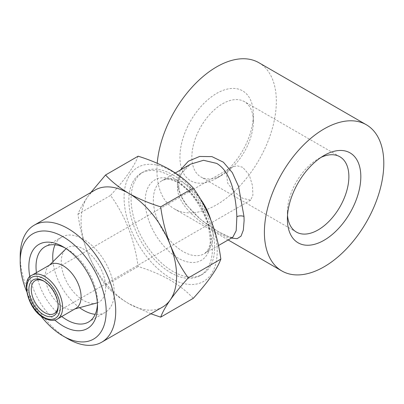 <?xml version="1.0" encoding="UTF-8"?>
<svg xmlns="http://www.w3.org/2000/svg" width="404" height="404" viewBox="0 0 404 404"><rect width="100%" height="100%" fill="white"/><g stroke="black" fill="none" stroke-linecap="round" stroke-linejoin="round"><path stroke-width="0.3" stroke-dasharray="2.02 1.52" d="M65.024 247.935A43.48 25.104 60 0 1 66.766 248.884L63.186 246.814L66.766 248.884A43.48 25.104 60 0 1 97.51 302.136A43.48 25.104 60 0 1 97.46 304.116M55.055 244.799A43.48 25.104 60 0 1 61.741 237.077A43.48 25.104 60 0 1 83.482 239.234A43.48 25.104 60 0 1 111.888 277.548A43.48 25.104 60 0 1 105.222 312.388A43.48 25.104 60 0 1 95.192 314.322M170.645 278.179A65.852 38.021 60 0 1 124.078 197.526A65.852 38.021 60 0 1 170.645 170.639A65.852 38.021 60 0 1 217.211 251.298A65.852 38.021 60 0 1 170.645 278.179M138.112 156.202C134.547 166.014 125.356 179.088 110.539 195.43C125.306 215.827 134.497 239.516 138.112 266.499C149.758 270.084 160.368 274.569 169.953 279.957C179.189 285.411 186.961 291.542 193.263 298.339M40.627 315.675A60.787 35.098 60 0 1 26.593 291.375M67.958 338.845A67.544 38.996 60 0 1 20.2 256.121M150.909 313.797L128.856 303.687A67.544 38.996 60 0 1 87.491 252.232A67.544 38.996 60 0 1 87.491 197.086A67.544 38.996 60 0 1 95.081 190.047M58.125 305.545A18.998 10.969 -120 0 0 58.136 304.879A18.998 10.969 -120 0 0 44.703 281.613L43.511 280.921L44.703 281.613A18.998 10.969 -120 0 0 44.122 281.29M242.713 167.291L237.057 165.776L231.628 167.266L226.573 173.856L227.669 183.148L234.234 191.935L242.713 198.314L250.626 200.167L252.909 195.188L252.455 185.497L249.192 174.801L242.713 167.291M287.517 215.377A43.48 25.104 -60 0 1 287.385 212.161A43.48 25.104 -60 0 1 318.13 158.908L324.099 155.459L318.13 158.908A43.48 25.104 -60 0 1 320.983 157.414M222.609 103.757A43.48 25.104 -60 0 1 244.349 101.606A43.48 25.104 -60 0 1 253.353 121.508A43.48 25.104 -60 0 1 222.609 174.76L216.64 178.209A51.924 29.977 -60 0 1 179.926 157.01A51.924 29.977 -60 0 1 216.64 93.42A51.924 29.977 -60 0 1 253.353 114.615A51.924 29.977 -60 0 1 216.64 178.209L222.609 174.76A43.48 25.104 -60 0 1 200.869 176.917A43.48 25.104 -60 0 1 194.203 142.077A43.48 25.104 -60 0 1 222.609 103.757M75.846 308.388A25.331 14.625 60 0 1 73.801 309.237A25.331 14.625 60 0 1 63.186 307.131A25.331 14.625 60 0 1 47.202 286.557A25.331 14.625 60 0 1 48.758 265.867A25.331 14.625 60 0 1 50.52 264.519M231.421 238.067L217.832 231.431L200.823 219.579L185.588 204.086L180.33 195.263L177.553 186.128L177.24 182.002L180.25 170.124M177.553 186.128A5.065 2.747 171.8 0 1 178.987 187.708C178.417 183.527 178.8 179.684 180.133 176.174L183.229 170.584C186.199 167.155 188.643 165.019 190.567 164.165L179.997 174.942L177.568 182.128L177.533 190.031C179.896 207.772 201.46 223.594 216.64 232.325L226.689 237.204L232.775 237.284C232.406 236.946 234.153 238.304 227.952 236.431C222.402 234.275 214.797 229.639 209.292 225.77C195.299 216.706 179.724 199.798 178.987 187.708L178.987 187.708A5.065 2.747 171.8 0 1 177.533 190.031M172.867 174.871A59.1 34.123 60 0 1 211.479 226.952A59.1 34.123 60 0 1 202.419 274.311A59.1 34.123 60 0 1 172.867 271.382A59.1 34.123 60 0 1 134.259 219.301A59.1 34.123 60 0 1 143.319 171.942A59.1 34.123 60 0 1 172.867 174.871M258.853 62.696A84.426 48.743 -60 0 1 276.341 101.348A84.426 48.743 -60 0 1 239.486 186.31A84.426 48.743 -60 0 1 174.427 208.934A84.426 48.743 -60 0 1 156.939 170.281A84.426 48.743 -60 0 1 157.232 163.287M66.145 248.672A31.431 18.145 60 0 1 83.482 249.071A31.431 18.145 60 0 1 104.449 278.331A31.431 18.145 60 0 1 97.384 302.783M96.657 303.005A31.431 18.145 60 0 1 83.482 300.394A31.431 18.145 60 0 1 63.65 274.861A31.431 18.145 60 0 1 65.584 249.187M170.645 272.665A59.1 34.123 -120 0 0 200.192 275.594A59.1 34.123 -120 0 0 209.252 228.235A59.1 34.123 -120 0 0 170.645 176.154A59.1 34.123 -120 0 0 141.092 173.23A59.1 34.123 -120 0 0 132.037 220.589A59.1 34.123 -120 0 0 170.645 272.665M79.548 307.671A43.48 25.104 60 0 1 52.99 261.671M162.625 307.03A67.544 38.996 60 0 1 128.856 303.687C119.523 298.152 111.751 292.026 105.545 285.305C98.318 275.276 92.304 264.251 87.491 252.232C82.911 240.057 79.734 227.391 77.972 214.236C79.75 209.403 82.921 203.687 87.491 197.086L90.875 192.471M54.828 320.074A48.546 28.027 60 0 1 29.886 276.876M77.972 214.236L110.539 195.43M105.545 285.305L138.112 266.499M61.761 316.524A43.48 25.104 60 0 1 36.431 272.649M57.368 319.059A25.331 14.625 60 0 1 44.703 317.802A25.331 14.625 60 0 1 28.159 295.481A25.331 14.625 60 0 1 32.042 275.185M178.038 182.229A46.435 26.81 60 0 1 210.873 239.097A46.435 26.81 60 0 1 178.038 258.055A46.435 26.81 60 0 1 145.203 201.187A46.435 26.81 60 0 1 178.038 182.229M210.646 219.417A42.213 24.371 60 0 1 204.313 253.717A42.213 24.371 60 0 1 183.209 251.626A42.213 24.371 60 0 1 155.631 214.423A42.213 24.371 60 0 1 162.1 180.598A42.213 24.371 60 0 1 183.209 182.689A42.213 24.371 60 0 1 200.152 198.561M97.51 302.136L97.51 306.272M88.506 322.038L105.222 312.388M231.628 167.266L35.209 280.669M339.87 156.752L244.349 101.606M253.353 121.508L253.353 114.615M218.448 245.556L204.313 253.717L206.959 251.384L208.06 249.707L209.277 246.91L210.353 241.93L208.297 223.144L201.207 206.722L191.218 193.122L178.987 183.108C173.149 180.007 168.63 178.8 165.423 179.477L162.1 180.598L175.316 172.973M73.801 309.237L74.892 308.939M200.192 275.594L202.419 274.311M141.092 173.23L143.319 171.942M48.758 265.867L49.561 265.069M228.154 239.951L174.427 208.934M296.39 232.063L200.869 176.917M287.385 212.161L287.385 219.054M250.626 200.167L54.202 313.575M58.136 304.879L58.136 306.257M45.026 246.728L61.741 237.077"/><path stroke-width="0.61" d="M29.886 276.876A48.546 28.027 60 0 1 63.186 246.814L63.186 246.814A48.546 28.027 60 0 1 97.51 306.272A48.546 28.027 60 0 1 63.186 326.089A48.546 28.027 60 0 1 54.828 320.074M97.46 304.116A43.48 25.104 60 0 1 88.506 322.038A43.48 25.104 60 0 1 66.766 319.887A43.48 25.104 60 0 1 61.761 316.524M95.192 314.322A43.48 25.104 60 0 1 83.482 310.237A43.48 25.104 60 0 1 79.548 307.671M160.696 317.145L193.263 298.339C208.03 282.063 217.221 268.988 220.837 259.11C217.271 232.249 208.08 208.56 193.263 188.042C186.961 181.244 179.189 175.114 169.953 169.66C160.368 164.271 149.758 159.787 138.112 156.202L105.545 175.008C111.751 181.729 119.523 187.855 128.856 193.39C138.304 198.723 148.914 203.207 160.696 206.848C162.474 220.023 165.645 232.689 170.215 244.844C175.028 256.888 181.048 267.913 188.269 277.917C181.042 285.891 175.023 293.254 170.215 299.99C165.63 306.611 162.458 312.327 160.696 317.145L150.909 313.797M26.593 291.375A60.787 35.098 60 0 1 20.2 261.635A60.787 35.098 60 0 1 63.186 236.82A60.787 35.098 60 0 1 106.166 311.267A60.787 35.098 60 0 1 63.186 336.088L63.186 336.088A60.787 35.098 60 0 1 40.627 315.675M67.958 338.845L63.186 336.088L67.958 338.845A67.544 38.996 60 0 0 101.732 342.188L162.625 307.03A67.544 38.996 60 0 0 170.215 299.99A67.544 38.996 60 0 0 170.215 244.844A67.544 38.996 60 0 0 128.856 193.39A67.544 38.996 60 0 0 95.081 190.047L34.189 225.2A67.544 38.996 60 0 1 67.958 228.548A67.544 38.996 60 0 1 112.085 288.067A67.544 38.996 60 0 1 101.732 342.188M20.2 261.635L20.2 256.121A67.544 38.996 60 0 1 34.189 225.2M43.511 280.921A20.685 11.943 -120 0 0 28.886 289.365A20.685 11.943 -120 0 0 43.511 314.701A20.685 11.943 -120 0 0 58.136 306.257A20.685 11.943 -120 0 0 43.511 280.921L43.511 280.921M44.122 281.29A18.998 10.969 -120 0 0 35.209 280.669A18.998 10.969 -120 0 0 32.295 295.895A18.998 10.969 -120 0 0 44.703 312.63A18.998 10.969 -120 0 0 54.202 313.575A18.998 10.969 -120 0 0 58.125 305.545M324.099 155.459L324.099 155.459A51.924 29.977 -60 0 1 360.817 176.659A51.924 29.977 -60 0 1 324.099 240.249A51.924 29.977 -60 0 1 287.385 219.054A51.924 29.977 -60 0 1 324.099 155.459L324.099 155.459M320.983 157.414A43.48 25.104 -60 0 1 339.87 156.752A43.48 25.104 -60 0 1 346.536 191.597A43.48 25.104 -60 0 1 318.13 229.911A43.48 25.104 -60 0 1 296.39 232.063A43.48 25.104 -60 0 1 287.517 215.377M63.186 265.771A25.331 14.625 60 0 1 79.729 288.092A25.331 14.625 60 0 1 75.846 308.388L57.368 319.059A25.331 14.625 60 0 0 61.251 298.758A25.331 14.625 60 0 0 44.703 276.442A25.331 14.625 60 0 0 32.042 275.185L50.52 264.519A25.331 14.625 60 0 1 63.186 265.771M180.25 170.124L188.375 161.216L199.601 156.469L211.923 156.616L223.356 162.181L232.325 172.634L238.512 186.335L244.001 216.468L244.102 220.604L243.329 230.149L241.016 236.173L237.123 238.688L231.421 238.067M218.448 245.556L232.775 237.284L236.194 230.689L236.865 216.69C236.012 197.99 231.871 172.149 216.64 163.388L203.515 160.292L190.567 164.165L175.316 172.973M383.8 163.388A84.426 48.743 120 0 0 366.312 124.74A84.426 48.743 120 0 0 301.253 147.359A84.426 48.743 120 0 0 264.398 232.325A84.426 48.743 120 0 0 281.886 270.973A84.426 48.743 120 0 0 346.945 248.354A84.426 48.743 120 0 0 383.8 163.388M157.232 163.287A84.426 48.743 -60 0 1 196.556 82.492A84.426 48.743 -60 0 1 258.853 62.696L366.312 124.74M97.384 302.783A31.431 18.145 60 0 1 96.657 303.005L74.892 308.939M49.561 265.069L65.584 249.187A31.431 18.145 60 0 1 66.145 248.672M52.99 261.671A43.48 25.104 60 0 1 55.055 244.799M90.875 192.471L105.545 175.008M188.269 277.917L220.837 259.11M160.696 206.848L193.263 188.042M36.431 272.649A43.48 25.104 60 0 1 45.026 246.728A43.48 25.104 60 0 1 65.024 247.935M43.511 278.507A23.639 13.65 60 0 1 60.226 307.464A23.639 13.65 60 0 1 43.511 317.115A23.639 13.65 60 0 1 26.795 288.158A23.639 13.65 60 0 1 43.511 278.507M244.001 216.468A5.065 2.419 -2.4 0 0 236.865 216.69M200.152 198.561A42.213 24.371 60 0 1 210.646 219.417M32.042 275.185C20.74 278.72 27.386 309.459 43.859 317.887C51.505 321.912 55.56 320.15 57.368 319.059M281.886 270.973L228.154 239.951"/></g></svg>
